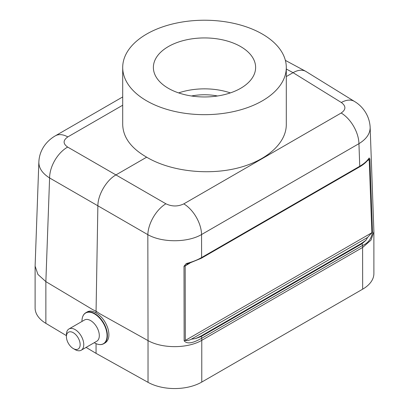 <?xml version="1.0" encoding="UTF-8"?>
<svg xmlns="http://www.w3.org/2000/svg" width="409" height="409" viewBox="0 0 409 409"><rect width="100%" height="100%" fill="white"/><g stroke="black" fill="none" stroke-linecap="round" stroke-linejoin="round"><path stroke-width="0.61" d="M262.338 100.839A81.795 47.224 -0 0 0 286.295 67.444A81.795 47.224 -0 0 0 262.338 34.054A81.795 47.224 -0 0 0 173.201 23.819A81.795 47.224 -0 0 0 122.705 67.444A81.795 47.224 -0 0 0 173.201 111.074A81.795 47.224 -0 0 0 262.338 100.839M240.645 88.313A51.12 29.514 180 0 1 184.94 94.714A51.12 29.514 180 0 1 153.38 67.444A51.12 29.514 180 0 1 184.94 40.179A51.12 29.514 180 0 1 240.645 46.575A51.12 29.514 180 0 1 255.62 67.444A51.12 29.514 180 0 1 240.645 88.313M96.059 343.652L96.059 353.361L148.027 382.338L148.027 340.61L99.545 313.57L96.059 311.203L96.059 312.875C92.649 310.901 89.719 310.574 87.265 311.898L85.813 312.737A17.894 10.332 60 0 1 106.452 329.403A17.894 10.332 60 0 1 103.707 343.729A17.894 10.332 60 0 1 100.542 344.562M92.685 309.608L96.064 311.193L92.685 309.608L45.864 281.622L45.869 323.355A38.339 22.137 180 0 1 35.108 307.982L35.108 266.116L37.909 274.413L45.864 281.622L49.596 177.956A25.562 15.261 -60 0 1 67.664 147.071C62.884 143.712 62.935 140.323 67.817 136.913A25.562 14.76 -120 0 0 55.353 135.824L55.353 135.824C51.289 138.15 47.833 141.177 44.99 144.898C41.191 149.98 39.146 155.696 38.85 162.056C38.804 168.125 42.388 173.426 49.596 177.956L97.874 205.804L96.064 311.193L99.545 313.57M96.059 353.361L86.089 347.405M66.416 335.641L45.869 323.355M83.508 315.058A17.894 10.332 60 0 1 85.813 312.737C83.324 314.219 82.04 317.021 81.958 321.137A17.74 10.245 60 0 1 92.066 312.762A17.74 10.245 60 0 1 106.1 329.542A17.74 10.245 60 0 1 94.505 342.865C98.109 344.853 101.176 345.145 103.707 343.729L105.159 342.89C108.901 340.308 109.832 335.523 107.956 328.539C105.583 321.5 101.621 316.275 96.059 312.875M122.705 67.444L122.705 124.617C123.073 137.342 131.059 148.196 146.662 157.184L115.941 174.924L165.896 203.784A25.562 14.243 120 0 0 147.828 234.664C162.107 242.808 187.532 242.747 201.56 234.536L201.606 257.547L359.751 166.243C364.076 163.723 367.205 160.972 369.138 157.981L369.884 158.932L372.512 232.046C371.403 238.764 368.095 243.212 362.594 245.395L362.66 289.178A38.339 22.137 0 0 0 373.892 273.529L373.882 231.203L370.145 127.265M354.455 101.437C361.934 105.783 369.547 114.898 370.15 127.363C370.186 133.631 366.449 139.07 358.938 143.671A25.562 14.76 60 0 0 341.183 113.017C346.065 109.581 346.116 106.074 341.336 102.495A25.562 14.75 121.7 0 1 354.455 101.437L354.455 101.437A25.562 14.75 121.7 0 0 354.455 101.437L305.615 71.273C302.087 69.494 297.9 69.954 293.059 72.664L286.295 76.57M146.662 157.184C169.561 170.87 205.88 175.481 235.799 168.498C265.727 161.524 286.3 143.646 286.295 124.617L286.295 67.444M148.027 382.338A38.339 22.137 0 0 0 201.775 382.067L362.66 289.178M38.85 162.015L35.108 266.116M195.676 338.534L200.865 336.132A1.534 0.884 -120 0 1 201.238 336.51L201.238 336.51A2.556 1.478 -120 0 1 201.765 338.253C197.317 340.539 188.263 345.769 184.147 340.799A2.556 1.416 -0.1 0 0 185.323 340.426C187.169 340.794 189.173 340.385 191.34 339.194L195.676 338.534L201.233 336.515L362.057 243.662L362.594 245.395L201.765 338.253L201.775 340.329C187.741 348.626 162.378 348.754 148.032 340.61L147.828 234.664L97.874 205.804C97.869 194.802 106.412 180.2 115.941 174.924L67.664 147.071M201.775 382.067L201.775 340.329L362.66 247.44M362.671 247.435L370.978 240.155L373.892 231.663M341.183 113.017L183.805 203.876A25.562 14.76 60 0 1 201.56 234.536L358.938 143.671L359.751 166.243A1.534 0.884 60 0 1 359.434 166.974A1.534 0.884 60 0 1 359.429 166.974L201.284 258.278A1.534 0.884 -120 0 0 201.284 258.278A1.534 0.884 -120 0 0 201.606 257.547C197.24 260.047 192.138 262.041 186.305 263.539L187.808 263.79L201.284 258.284M200.865 336.132L361.684 243.283A1.534 0.884 60 0 1 362.057 243.662L365.994 240.201L367.619 237.419L371.847 232.741A2.556 1.472 -2.1 0 0 372.512 232.046M184.147 340.799L183.999 266.254L186.305 263.539M368.591 159.132L369.138 157.981M187.956 263.749L185.175 265.855L185.323 340.426L371.847 232.741L369.22 159.622L368.187 159.679M183.999 266.254A2.556 1.416 -0.1 0 0 185.175 265.881L189.853 263.181M367.364 160.696L369.22 159.622A2.556 1.472 -2.1 0 0 369.884 158.932M230.354 92.904A51.12 29.514 -0 0 0 178.646 92.904M191.478 95.987A40.895 23.61 180 0 1 217.522 95.987M66.416 336.668L66.416 334.577A12.27 7.086 60 0 1 68.957 328.964L84.499 319.991A12.27 7.086 60 0 1 98.651 331.418A12.27 7.086 60 0 1 96.769 341.239L81.227 350.211A12.27 7.086 60 0 1 75.092 349.608L73.283 348.56A9.714 5.608 60 0 1 66.416 336.668A9.714 5.608 60 0 1 71.948 332.082A9.714 5.608 60 0 1 79.632 341.27A9.714 5.608 60 0 1 73.283 348.56M68.957 328.964A12.27 7.086 60 0 1 83.109 340.39A12.27 7.086 60 0 1 81.227 350.211M67.817 136.913L122.705 105.22M286.295 69.024L293.059 72.664L341.336 102.495M183.805 203.876C177.874 206.683 171.908 206.652 165.896 203.784M361.684 243.283L365.994 240.201M367.619 237.419L191.34 339.194M285.37 60.379L305.615 71.273M122.705 96.938L55.353 135.824M359.429 166.974C363.545 164.597 366.628 161.944 368.673 159.009M188.35 263.575L187.215 264.153M94.228 342.706L94.505 342.865M81.958 321.454L81.958 321.137"/></g></svg>
